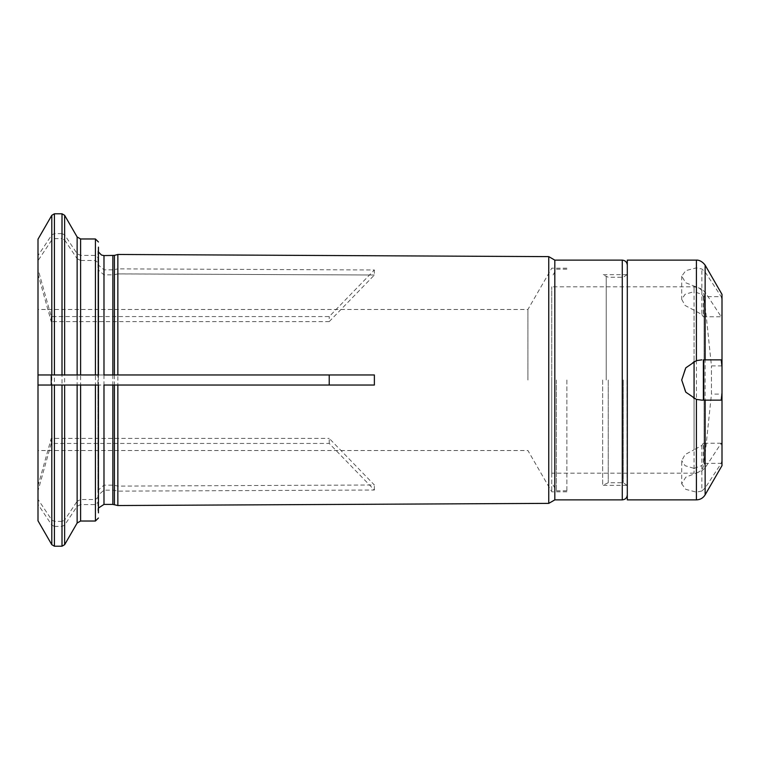 <?xml version="1.0" encoding="UTF-8"?>
<svg xmlns="http://www.w3.org/2000/svg" width="760" height="760" viewBox="0 0 760 760"><rect width="100%" height="100%" fill="white"/><g stroke="black" fill="none" stroke-linecap="round" stroke-linejoin="round"><path stroke-width="0.57" stroke-dasharray="3.8 2.85" d="M556.406 380L556.406 490.808L556.406 380M566.865 380L566.865 491.815L566.865 380M722 465.623L722 446.737L721.211 443.203L705.137 467.837L701.85 470.858L685.795 477.195L681.701 483.816L681.701 460.693L685.092 454.527L694.07 449.787L694.07 398.582L694.07 473.185L694.07 468.369L685.092 465.709L681.701 460.693M694.07 310.213L685.092 305.472L681.701 299.307L685.092 294.291L694.07 291.631L694.07 286.815L694.07 361.418L694.07 310.213L701.85 314.555L701.85 289.142L705.137 292.163L721.211 316.797L722 313.262L722 294.376M722 446.737L722 313.262M722 394.108L722 365.892L722 394.108L711.455 394.108L711.455 365.892L711.455 394.108L704.092 464.16L704.092 295.839L704.092 464.16L702.762 468.198C703.37 467.808 699.646 473.29 694.07 473.185L551.76 473.185L551.76 286.815L551.76 473.185M722 300.172L721.211 296.647L703.37 296.647L701.85 294.405L694.07 291.631M701.85 289.142L685.805 282.805L681.701 276.184L685.795 270.636L696.407 267.852L701.85 268.992L705.137 272.013L721.211 296.647M701.85 491.007L705.137 487.986L721.211 463.353L703.37 463.353L701.85 465.595L701.85 491.007L696.407 492.147L685.805 489.364L681.701 483.816M703.37 296.647L703.37 316.797L721.211 316.797M722 459.828L721.211 463.353M701.85 359.851L694.07 361.418L685.092 368.818L681.701 380L685.092 391.181L694.07 398.582L701.85 400.149M721.211 443.203L703.37 443.203L703.37 463.353M703.37 443.203L701.85 445.445L694.07 449.787M701.85 314.555L703.37 316.797M694.07 468.369L701.85 465.595M551.76 380L551.76 491.815L551.76 380M705.137 359.851L721.211 359.851M721.211 400.149L705.137 400.149M627.304 380L627.304 494.836L627.304 380M627.304 499.881L627.304 260.12M51.803 374.965L54.416 374.965M62.006 374.965L64.629 374.965M77.13 374.965L103.987 374.965L97.954 374.965L97.936 249.546L97.936 264.594L103.987 269.828L112.86 269.828A6.042 5.234 -0 0 0 114.427 269.648L117.847 268.859L117.847 254.467M112.86 374.965L114.427 374.965M54.416 546.212L54.416 526.395L51.803 525.093A366723.246 317591.65 -0 0 1 38 504.374L38 490.931L51.243 443.431L329.222 443.431L374.376 490.029L117.847 491.14L114.427 490.352A6.042 5.234 0 0 0 112.86 490.171L103.987 490.171L97.954 495.406L97.936 510.454L97.936 385.035L103.987 385.035M38 490.931L38 260.661L38 274.113L38 269.069L51.243 316.569L329.222 316.569L374.376 269.971L117.847 268.859M38 269.069L38 239.2M62.006 213.788L62.006 233.605L54.416 233.605L51.803 234.906A366723.304 317591.697 0 0 0 38 255.626M62.006 233.605L64.629 234.906A376082.732 325697.202 180 0 1 77.13 253.678L80.617 255.427L95.418 255.427L98.439 258.039L97.954 264.594M80.617 521.028L80.617 504.573L95.418 504.573L98.439 501.961L97.954 495.406M80.617 504.573L77.13 506.322L77.13 523.042M54.416 526.395L62.006 526.395L64.629 525.093A376082.808 325697.268 180 0 0 77.13 506.322M527.906 380L527.906 309.481L527.906 380M38 380L38 309.481L38 380M51.803 385.035L64.629 385.035M77.13 385.035L114.427 385.035M329.222 443.431L329.222 438.397L374.376 484.994L117.847 486.105L117.847 273.894L114.427 274.683A6.042 5.234 -0 0 1 112.86 274.863L103.987 274.863L97.954 269.629L98.439 267.529L98.439 496.917L97.954 490.371L103.987 485.137L112.86 485.137A6.042 5.234 0 0 1 114.427 485.317L117.847 486.105M38 485.887L51.243 438.397L329.222 438.397M51.243 438.397L51.243 443.431M51.243 316.569L51.243 321.603L329.222 321.603L329.222 316.569M98.439 385.035L98.439 497.506M64.629 239.951A376082.808 325697.268 180 0 1 77.13 258.713L77.13 501.286A376082.656 325697.136 180 0 1 64.629 520.049L64.629 239.951L62.006 238.64L62.006 521.36L64.629 520.049M117.847 505.533L117.847 491.14M38 520.799L38 504.374M62.006 521.36L54.416 521.36L51.803 520.049A366723.37 317591.754 -0 0 1 38 499.339M98.439 496.917L95.418 499.538L80.617 499.538L77.13 501.286M98.439 508.041L97.936 510.454L98.439 512.867L98.439 501.961M80.617 499.538L80.617 260.462L95.418 260.462L98.439 263.084M98.439 492.47L98.439 267.529M98.439 258.039L98.439 374.965M98.439 262.495L98.439 247.133L97.936 249.546L98.439 251.959M374.376 490.029L374.376 484.994M54.416 521.36L54.416 238.64L51.803 239.951A366723.37 317591.754 0 0 0 38 260.661M38 274.113L51.243 321.603M329.222 321.603L374.376 275.006L374.376 269.971M117.847 273.923L374.376 275.006L117.847 273.894M80.617 260.462L77.13 258.713M54.416 238.64L62.006 238.64M554.819 499.881L554.819 260.12M548.758 503.376L548.758 256.623M602.651 380L602.651 485.355L602.651 380M627.047 380L627.047 485.355L627.047 380M705.137 292.163L705.137 467.837M701.85 294.405L701.85 268.992M696.407 287.251L696.407 472.748M696.407 260.12L696.407 267.852M705.137 265.164L705.137 272.013M705.137 487.986L705.137 494.836M696.407 492.147L696.407 499.881M701.85 445.445L701.85 470.858M51.803 544.702L51.803 525.093M114.427 504.611L114.427 490.352M112.86 504.412L112.86 490.171M64.629 234.906L64.629 215.298M64.629 544.702L64.629 525.093M103.987 504.412L103.987 490.171M62.006 526.395L62.006 546.212M77.13 236.958L77.13 253.678M114.427 269.648L114.427 255.388M112.86 269.828L112.86 255.588M114.427 485.317L114.427 274.683M80.617 255.427L80.617 238.972M95.418 521.028L95.418 504.573M95.418 255.427L95.418 238.972M95.418 499.538L95.418 260.462M51.803 520.049L51.803 239.951M51.803 234.906L51.803 215.298M54.416 233.605L54.416 213.788M103.987 269.828L103.987 255.588M103.987 485.137L103.987 274.863M112.86 485.137L112.86 274.863M622.269 499.881L622.269 260.12M623.276 380L623.276 482.752L623.276 380M608.237 380L608.237 482.752L608.237 380M606.223 380L606.223 276.706L606.223 380M566.865 269.192L556.406 269.192L551.76 277.248M566.865 490.808L556.406 490.808L551.76 482.752M722 365.892L711.455 365.892L704.092 295.839C703.922 290.861 698.069 287.204 698.355 287.774L694.07 286.815L551.76 286.815M681.701 276.184L681.701 299.307M566.865 268.185L551.76 268.185L527.906 309.481L38 309.481M566.865 491.815L551.76 491.815L527.906 450.519L38 450.519M97.936 490.371L97.936 269.629M627.047 274.645L602.651 274.645L608.237 277.248L623.276 277.248L627.047 274.645M627.047 485.355L602.651 485.355L608.237 482.752L623.276 482.752L627.047 485.355"/><path stroke-width="1.14" d="M701.85 359.851L696.407 360.601L685.805 367.821L681.701 380L685.795 392.169L696.407 399.399L701.85 400.149L705.137 400.149L703.37 400.149L703.37 359.851L705.137 359.851L703.37 359.851M721.211 400.149L705.137 400.149L705.137 494.836L722 465.623L722 393.091L721.211 400.149M703.37 400.149L701.85 400.149M722 366.909L721.211 359.851L705.137 359.851L705.137 265.164L722 294.376L722 393.091M696.407 360.601L696.407 260.12L627.304 260.12L627.304 499.881L696.407 499.881L696.407 399.399M51.243 374.965L38 374.965L51.243 374.965L51.243 385.035L51.803 385.035L38 385.035L38 520.799L51.803 544.702L54.416 546.212L54.416 385.035L51.803 385.035L51.803 544.702M51.243 385.035L38 385.035L38 239.2L51.803 215.298L54.416 213.788L54.416 374.965L77.13 374.965L77.13 236.958L64.629 215.298L64.629 374.965L98.439 374.965L98.439 247.133M114.427 255.388L103.987 255.588L103.987 374.965L374.376 374.965L114.427 374.965L114.427 255.388L117.847 254.467L117.847 374.965M103.987 374.965L112.86 374.965L112.86 255.588M51.803 215.298L51.803 374.965L62.006 374.965L62.006 213.788L64.629 215.298M103.987 504.412L103.987 385.035L374.376 385.035L117.847 385.035L117.847 505.533L112.86 504.412L103.987 504.412L98.439 508.041M54.416 385.035L77.13 385.035L64.629 385.035L64.629 544.702L77.13 523.042L77.13 385.035L98.439 385.035L98.439 512.867M329.222 374.965L329.222 385.035M114.427 504.611L114.427 385.035L117.847 385.035M374.376 374.965L374.376 385.035M627.304 494.836C627.01 497.895 625.328 499.576 622.269 499.881L622.269 260.12L554.819 260.12L554.819 499.881L548.758 503.376L117.847 505.533M554.819 260.12L548.758 256.623L548.758 503.376M694.07 398.582L694.07 361.418M112.86 385.035L112.86 504.412M64.629 544.702L62.006 546.212L62.006 385.035M80.617 385.035L80.617 521.028L77.13 523.042M95.418 374.965L95.418 238.972L80.617 238.972L80.617 374.965M95.418 385.035L95.418 521.028L80.617 521.028M696.407 260.12C695.818 260.158 700.663 259.179 705.137 265.164M696.407 499.881C700.216 499.747 703.123 498.075 705.137 494.836M80.617 238.972L77.13 236.958M95.418 521.028L98.439 518.006M95.418 238.972L98.439 241.993M62.006 213.788L54.416 213.788M103.987 255.588L101.488 255.047L98.439 251.959M622.269 260.12C625.328 260.423 627.01 262.105 627.304 265.164M622.269 499.881L554.819 499.881M548.758 256.623L117.847 254.467M62.006 546.212L54.416 546.212"/></g></svg>
